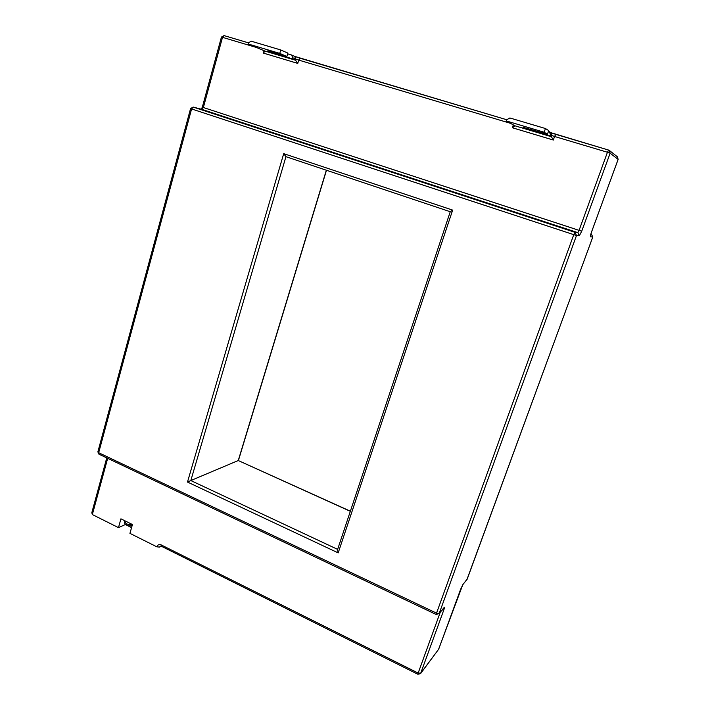 <?xml version="1.0" encoding="UTF-8"?>
<svg xmlns="http://www.w3.org/2000/svg" width="710" height="710" viewBox="0 0 710 710"><rect width="100%" height="100%" fill="white"/><g stroke="black" fill="none" stroke-linecap="round" stroke-linejoin="round"><path stroke-width="1.06" d="M156.839 546.815C157.664 544.765 159.111 544.126 161.17 544.907L161.285 546.203L159.546 547.099L156.839 546.815L129.939 533.361L132.442 524.539L120.931 518.824L118.472 527.619L125.368 524.53L131.563 527.619M510.525 123.327L298.724 60.093L297.765 63.403L295.573 60.235L292.405 58.868L292.733 57.75L291.615 55.007L287.639 53.818M549.984 135.823L551.43 136.719L553.321 140.039L512.354 127.747L514.919 125.803L506.319 120.957L506.736 119.733L509.904 117.975L545.457 128.528L548.715 130.613L547.437 134.261L523.03 127.285L549.984 135.823L550.401 134.625L549.442 131.767L548.439 131.394M118.472 527.619L92.344 514.555L91.812 512.735L106.757 457.888M297.765 63.403L263.401 53.099L264.954 51.084L248.225 44.002L248.544 42.866L251.127 41.171L280.743 49.957L287.843 53.09L286.875 56.472L279.758 53.401L280.743 49.957M350.332 511.324L238.258 460.533L190.821 480.546L337.64 549.38M248.225 44.002L279.758 53.401M292.405 58.868L267.617 50.934L286.875 56.472M506.319 120.957L544.162 132.237L545.457 128.528M544.162 132.237L547.437 134.261M326.343 170.214L238.258 460.533L350.376 511.191M338.191 552.886L337.543 549.655L450.273 211.678L452.661 210.107L338.191 552.886L187.484 482.054L190.821 480.546L285.935 156.679L283.707 153.653L452.661 210.107M126.034 524.867C124.623 523.811 124.135 522.711 124.561 521.566L126.629 524.007L132.291 525.063M264.954 51.084L295.573 60.235L295.892 59.125L292.733 57.75M514.919 125.803L551.43 136.719L551.847 135.53L550.401 134.625M263.401 53.099L264.076 50.712M256.39 47.455L222.505 37.337L203.362 107.521L579.067 230.359L607.449 152.26L554.563 136.48L553.321 140.039M512.354 127.747L513.321 124.907M107.68 458.323L92.344 514.555M161.17 544.907L418.163 673.053L440.262 612.26M300.161 58.247L294.952 56.48M294.827 56.418L506.727 119.75M555.753 134.341L550.969 132.743M550.889 132.69L608.577 150.076M224.103 35.606L248.536 42.875L224.103 35.606M467.251 578.987L462.787 584.703L467.189 579.165L592.77 237.007L590.4 236.776L591.386 232.374L618.126 159.377L610.13 153.2L581.738 231.167L579.067 230.359L577.869 232.649L201.746 109.34L193.262 107.095L574.993 232.321L577.869 232.649L579.351 235.747L581.738 231.167M579.351 235.747L576.511 235.471L439.224 613.36L443.777 607.964M159.546 547.099L160.309 546.123L161.285 546.203L417.906 674.278L418.163 673.053L420.79 673.195L438.673 649.206L420.551 673.639L443.848 609.872C444.637 607.591 444.717 606.775 444.078 607.423M438.762 648.984L460.675 589.176L463.071 584.197M285.89 156.661L450.255 211.731L285.935 156.679M590.827 234.105L591.421 234.176L592.77 237.007M187.484 482.054L283.707 153.653M436.233 614.505L439.224 613.36L436.526 613.138L573.769 234.655L191.602 108.95L98.681 452.723L436.526 613.138L436.233 614.505L98.93 454.169L97.873 451.862L190.573 108.577L191.602 108.95L193.155 107.068L201.56 109.287M531.479 130.294L531.728 129.566M276.918 54.235L277.113 53.561M294.597 56.338L295.892 59.125L298.724 60.093L300.215 58.264L506.727 119.741M221.431 37.08L222.505 37.337L224.058 35.589L221.431 37.08L202.332 107.157L201.267 109.207M549.531 131.829L550.898 132.699L551.847 135.53L554.563 136.48L555.779 134.35L608.603 150.076L607.449 152.26L610.13 153.2L609.349 150.449L608.612 150.085L609.349 150.449M618.117 159.404L617.398 156.803L609.464 150.538M201.64 109.304L203.362 107.521L202.332 107.157M591.394 232.356L590.427 235.498M590.48 235.489L590.4 236.776M591.43 234.176L592.797 236.998L466.905 579.662M574.993 232.321L573.769 234.655L576.511 235.471L574.993 232.321M443.848 609.872L442.126 609.979M124.561 521.566L124.791 520.741M132.033 525.968L127.649 525.666M294.792 56.41L291.615 55.007M591.403 232.374L618.144 159.395L617.398 156.803M193.155 107.068L190.573 108.568M97.865 451.88L98.93 454.169M462.787 584.703L438.452 649.632M438.913 613.91L443.777 607.955M417.906 674.278L420.551 673.639M326.485 170.258L238.427 460.462"/></g></svg>
